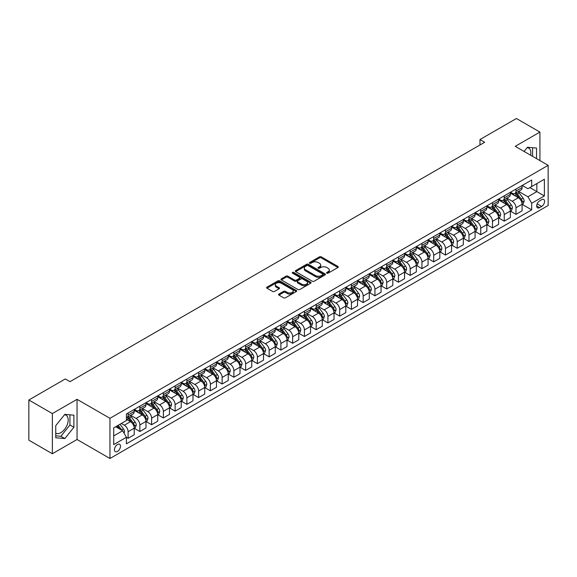 <?xml version="1.0" encoding="UTF-8"?>
<svg xmlns="http://www.w3.org/2000/svg" width="577" height="577" viewBox="0 0 577 577"><rect width="100%" height="100%" fill="white"/><g stroke="black" fill="none" stroke-linecap="round" stroke-linejoin="round"><path stroke-width="0.87" d="M326.82 273.166A0.916 0.527 0 0 0 328.111 273.166L337.92 267.504A1.305 0.75 0 0 0 338.302 266.971A1.305 0.75 0 0 0 337.92 266.437L321.31 256.844A1.305 0.75 0 0 0 319.463 256.844L309.654 262.506A0.916 0.527 0 0 0 309.387 262.881A0.916 0.527 0 0 0 309.654 263.256A0.916 0.527 0 0 0 310.945 263.256L312.215 262.521A4.176 2.409 0 0 1 318.122 262.521L319.507 263.321A4.176 2.409 0 0 1 320.733 265.023A4.176 2.409 0 0 1 319.507 266.733L318.237 267.461A0.916 0.527 0 0 0 317.97 267.836A0.916 0.527 0 0 0 318.237 268.211A0.916 0.527 0 0 0 319.528 268.211L320.798 267.476A4.176 2.409 0 0 1 326.705 267.476L328.089 268.276A4.176 2.409 0 0 1 329.316 269.978A4.176 2.409 0 0 1 328.089 271.688L326.82 272.416A0.916 0.527 0 0 0 326.553 272.791A0.916 0.527 0 0 0 326.82 273.166L326.82 272.416M55.745 433.204A10.372 5.986 120 0 0 60.866 432.656A10.372 5.986 120 0 0 67.646 423.511A10.372 5.986 120 0 0 66.052 415.202A10.372 5.986 120 0 0 64.523 414.733M117.477 451.438A4.255 2.459 120 0 0 120.254 447.687A4.255 2.459 120 0 0 119.605 444.276A4.255 2.459 120 0 0 117.477 444.485A4.255 2.459 120 0 0 114.693 448.235A4.255 2.459 120 0 0 115.35 451.647A4.255 2.459 120 0 0 117.477 451.438M527.169 147.625A10.372 5.986 -60 0 1 528.698 148.094A10.372 5.986 -60 0 1 530.595 155.191M278.943 294.039A1.305 0.75 0 0 0 278.561 294.573A1.305 0.75 0 0 0 278.943 295.107L283.603 297.797A1.305 0.75 0 0 0 285.449 297.797L296.34 291.508A1.305 0.75 0 0 0 296.722 290.974A1.305 0.75 0 0 0 296.34 290.447L279.722 280.855A1.305 0.75 0 0 0 277.876 280.855L266.985 287.137A1.305 0.75 0 0 0 266.603 287.671A1.305 0.75 0 0 0 266.985 288.204L272.618 291.457A1.305 0.75 0 0 0 274.464 291.457L279.124 288.767A1.305 0.75 0 0 0 279.506 288.233A1.305 0.75 0 0 0 279.124 287.699L276.333 286.091A3.491 2.019 0 0 1 275.308 284.663A3.491 2.019 0 0 1 277.465 282.802A3.491 2.019 0 0 1 281.273 283.235L292.207 289.553A3.491 2.019 0 0 1 293.231 290.974A3.491 2.019 0 0 1 291.075 292.842A3.491 2.019 0 0 1 287.274 292.402L285.449 291.349A1.305 0.75 0 0 0 283.603 291.349L278.943 294.039L278.943 295.107L283.603 292.438L283.603 291.349M77.044 399.32L52.356 413.572L28.85 399.998L28.85 440.172L52.356 453.746L77.044 439.494L109.955 458.499L109.955 418.318L77.044 399.32L77.044 439.494M539.921 160.579L539.921 132.075L515.239 146.327L548.15 165.332L109.955 418.318M539.921 132.075L516.415 118.501L479.977 139.54L479.977 144.971M28.85 399.998L65.288 378.959L69.99 381.671L484.68 142.259L479.977 139.54M312.308 281.223A1.305 0.75 0 0 0 314.155 281.223L325.046 274.94A1.305 0.75 0 0 0 325.428 274.407A1.305 0.75 0 0 0 325.046 273.873L308.428 264.28A1.305 0.75 0 0 0 306.582 264.28L295.691 270.57A1.305 0.75 0 0 0 295.309 271.103A1.305 0.75 0 0 0 295.691 271.63L312.308 281.223M292.871 273.361A0.916 0.527 0 0 1 293.801 273.491L310.671 283.235L299.802 289.51A1.305 0.75 0 0 1 297.956 289.51L281.338 279.917L281.338 278.857A1.305 0.75 0 0 0 280.956 279.383A1.305 0.75 0 0 0 281.338 279.917M281.338 278.857L286.004 276.159A1.305 0.75 0 0 1 287.851 276.159L294.587 280.054A1.305 0.75 0 0 0 296.434 280.054L299.521 278.265A1.305 0.75 0 0 0 299.903 277.732A1.305 0.75 0 0 0 299.521 277.205L292.51 273.152A0.916 0.527 0 0 1 292.243 272.777A0.916 0.527 0 0 1 292.806 272.294A0.916 0.527 0 0 1 293.801 272.409L310.693 282.16A1.305 0.75 0 0 1 311.075 282.694A1.305 0.75 0 0 1 310.693 283.22L310.693 282.16M541.659 199.692L539.596 200.89A4.126 2.38 120 0 0 536.898 204.525A4.126 2.38 120 0 0 537.533 207.828A4.126 2.38 120 0 0 539.596 207.619L541.659 206.429A4.126 2.38 120 0 0 544.356 202.794A4.126 2.38 120 0 0 543.722 199.491A4.126 2.38 120 0 0 541.659 199.692M109.955 458.499L548.15 205.506L548.15 165.332M522.243 185.448L527.933 188.729L531.691 186.559L531.691 179.988L126.406 413.976L126.406 420.546L113.712 427.874L113.712 444.6L126.406 437.265L126.406 443.836L531.691 209.848L531.691 203.277L527.933 196.764L518.586 191.369M531.691 186.559L544.385 179.231L544.385 195.949L531.691 203.277M52.356 413.572L52.356 453.746M529.91 187.59L536.862 191.607L536.862 183.573L544.385 179.231M527.933 196.764L536.862 191.607L544.385 195.949M113.712 435.909L122.649 430.752L115.688 426.735M126.406 437.323L128.101 438.296L128.101 431.733A5.323 3.073 -120 0 0 124.343 425.213L121.329 423.475M128.101 438.296L134.217 434.769L134.217 428.199A5.323 3.073 -120 0 0 130.452 421.686L126.406 419.349M134.354 428.336L139.858 431.509L139.858 424.946A5.323 3.073 -120 0 0 136.093 418.426L130.698 415.31M139.858 431.509L145.967 427.983L145.967 421.412A5.323 3.073 -120 0 0 142.209 414.899L134.217 410.283M146.111 421.549L151.614 424.73L151.614 418.159A5.323 3.073 -120 0 0 147.849 411.646L142.447 408.523M151.614 424.73L157.723 421.196L157.723 414.632A5.323 3.073 -120 0 0 153.958 408.112L145.967 403.496M157.867 414.762L163.363 417.943L163.363 411.372A5.323 3.073 -120 0 0 159.605 404.859L154.203 401.736M163.363 417.943L169.479 414.409L169.479 407.845A5.323 3.073 -120 0 0 165.714 401.325L157.723 396.716M169.616 407.975L175.119 411.156L175.119 404.585A5.323 3.073 -120 0 0 171.355 398.072L165.96 394.949M175.119 411.156L181.228 407.629L181.228 401.058A5.323 3.073 -120 0 0 177.471 394.538L169.479 389.929M181.373 401.195L186.876 404.369L186.876 397.798A5.323 3.073 -120 0 0 183.111 391.285L177.709 388.17M186.876 404.369L192.985 400.842L192.985 394.271A5.323 3.073 -120 0 0 189.227 387.758L181.228 383.142M193.129 394.408L198.625 397.582L198.625 391.011A5.323 3.073 -120 0 0 194.867 384.498L189.465 381.383M198.625 397.582L204.741 394.055L204.741 387.484A5.323 3.073 -120 0 0 200.976 380.971L192.985 376.355M204.878 387.621L210.381 390.795L210.381 384.224A5.323 3.073 -120 0 0 206.624 377.711L201.222 374.596M210.381 390.795L216.49 387.268L216.49 380.697A5.323 3.073 -120 0 0 212.733 374.184L204.741 369.568M216.635 380.834L222.138 384.008L222.138 377.437A5.323 3.073 -120 0 0 218.373 370.924L212.971 367.809M222.138 384.008L228.247 380.481L228.247 373.91A5.323 3.073 -120 0 0 224.489 367.398L216.49 362.782M228.391 374.047L233.887 377.221L233.887 370.658A5.323 3.073 -120 0 0 230.129 364.137L224.727 361.022M233.887 377.221L240.003 373.694L240.003 367.123A5.323 3.073 -120 0 0 236.238 360.611L228.247 355.995M240.14 367.26L245.643 370.434L245.643 363.871A5.323 3.073 -120 0 0 241.886 357.351L236.483 354.235M245.643 370.434L251.76 366.907L251.76 360.337A5.323 3.073 -120 0 0 247.995 353.824L240.003 349.208M251.897 360.474L257.4 363.654L257.4 357.084A5.323 3.073 -120 0 0 253.635 350.564L248.24 347.448M257.4 363.654L263.509 360.12L263.509 353.55A5.323 3.073 -120 0 0 259.751 347.037L251.76 342.421M263.653 353.687L269.156 356.867L269.156 350.297A5.323 3.073 -120 0 0 265.391 343.784L259.989 340.661M269.156 356.867L275.265 353.333L275.265 346.77A5.323 3.073 -120 0 0 271.5 340.25L263.509 335.634M275.409 346.9L280.905 350.08L280.905 343.51A5.323 3.073 -120 0 0 277.148 336.997L271.745 333.874M280.905 350.08L287.021 346.546L287.021 339.983A5.323 3.073 -120 0 0 283.257 333.463L275.265 328.854M287.158 340.113L292.662 343.293L292.662 336.723A5.323 3.073 -120 0 0 288.897 330.21L283.502 327.087M292.662 343.293L298.771 339.766L298.771 333.196A5.323 3.073 -120 0 0 295.013 326.676L287.021 322.067M298.915 333.333L304.418 336.506L304.418 329.936A5.323 3.073 -120 0 0 300.653 323.423L295.251 320.307M304.418 336.506L310.527 332.979L310.527 326.409A5.323 3.073 -120 0 0 306.769 319.896L298.771 315.28M310.671 326.546L316.167 329.719L316.167 323.149A5.323 3.073 -120 0 0 312.409 316.636L307.007 313.52M316.167 329.719L322.283 326.193L322.283 319.622A5.323 3.073 -120 0 0 318.518 313.109L310.527 308.493M322.42 319.759L327.924 322.932L327.924 316.362A5.323 3.073 -120 0 0 324.159 309.849L318.764 306.733M327.924 322.932L334.033 319.406L334.033 312.835A5.323 3.073 -120 0 0 330.275 306.322L322.283 301.706M334.177 312.972L339.68 316.146L339.68 309.575A5.323 3.073 -120 0 0 335.915 303.062L330.513 299.946M339.68 316.146L345.789 312.619L345.789 306.048A5.323 3.073 -120 0 0 342.031 299.535L334.033 294.919M345.933 306.185L351.429 309.359L351.429 302.795A5.323 3.073 -120 0 0 347.671 296.275L342.269 293.159M351.429 309.359L357.545 305.832L357.545 299.261A5.323 3.073 -120 0 0 353.78 292.748L345.789 288.132M357.682 299.398L363.185 302.572L363.185 296.008A5.323 3.073 -120 0 0 359.428 289.488L354.026 286.372M363.185 302.572L369.302 299.045L369.302 292.474A5.323 3.073 -120 0 0 365.537 285.961L357.545 281.345M369.439 292.611L374.942 295.792L374.942 289.221A5.323 3.073 -120 0 0 371.177 282.701L365.782 279.585M374.942 295.792L381.051 292.258L381.051 285.687A5.323 3.073 -120 0 0 377.293 279.174L369.302 274.558M381.195 285.824L386.691 289.005L386.691 282.434A5.323 3.073 -120 0 0 382.933 275.921L377.531 272.798M386.691 289.005L392.807 285.471L392.807 278.907A5.323 3.073 -120 0 0 389.042 272.387L381.051 267.778M392.944 279.037L398.447 282.218L398.447 275.647A5.323 3.073 -120 0 0 394.69 269.134L389.287 266.011M398.447 282.218L404.564 278.684L404.564 272.12A5.323 3.073 -120 0 0 400.799 265.6L392.807 260.992M404.701 272.257L410.204 275.431L410.204 268.86A5.323 3.073 -120 0 0 406.439 262.347L401.044 259.224M410.204 275.431L416.313 271.904L416.313 265.333A5.323 3.073 -120 0 0 412.555 258.821L404.564 254.205M416.457 265.47L421.96 268.644L421.96 262.073A5.323 3.073 -120 0 0 418.195 255.561L412.793 252.445M421.96 268.644L428.069 265.117L428.069 258.546A5.323 3.073 -120 0 0 424.311 252.034L416.313 247.418M428.213 258.684L433.709 261.857L433.709 255.286A5.323 3.073 -120 0 0 429.952 248.774L424.549 245.658M433.709 261.857L439.825 258.33L439.825 251.76A5.323 3.073 -120 0 0 436.061 245.247L428.069 240.631M439.962 251.897L445.466 255.07L445.466 248.499A5.323 3.073 -120 0 0 441.701 241.987L436.306 238.871M445.466 255.07L451.575 251.543L451.575 244.973A5.323 3.073 -120 0 0 447.817 238.46L439.825 233.844M451.719 245.11L457.222 248.283L457.222 241.713A5.323 3.073 -120 0 0 453.457 235.2L448.055 232.084M457.222 248.283L463.331 244.756L463.331 238.186A5.323 3.073 -120 0 0 459.573 231.673L451.575 227.057M463.475 238.323L468.971 241.496L468.971 234.933A5.323 3.073 -120 0 0 465.213 228.413L459.811 225.297M468.971 241.496L475.087 237.969L475.087 231.399A5.323 3.073 -120 0 0 471.322 224.886L463.331 220.27M475.224 231.536L480.728 234.709L480.728 228.146A5.323 3.073 -120 0 0 476.97 221.626L471.568 218.51M480.728 234.709L486.844 231.182L486.844 224.612A5.323 3.073 -120 0 0 483.079 218.099L475.087 213.483M486.981 224.749L492.484 227.929L492.484 221.359A5.323 3.073 -120 0 0 488.719 214.846L483.317 211.723M492.484 227.929L498.593 224.395L498.593 217.832A5.323 3.073 -120 0 0 494.835 211.312L486.844 206.696M498.737 217.962L504.233 221.142L504.233 214.572A5.323 3.073 -120 0 0 500.475 208.059L495.073 204.936M504.233 221.142L510.349 217.608L510.349 211.045A5.323 3.073 -120 0 0 506.584 204.525L498.593 199.916M510.486 211.175L515.989 214.355L515.989 207.785A5.323 3.073 -120 0 0 512.232 201.272L506.83 198.149M515.989 214.355L522.106 210.829L522.106 204.258A5.323 3.073 -120 0 0 518.341 197.738L510.349 193.129M510.486 192.228L512.232 193.237A5.323 3.073 -120 0 0 514.886 193.497A5.323 3.073 -120 0 0 515.989 191.066L515.989 189.054M498.737 199.015L500.475 200.024A5.323 3.073 -120 0 0 503.137 200.284A5.323 3.073 -120 0 0 504.233 197.846L504.233 195.841M486.981 205.801L488.719 206.804A5.323 3.073 -120 0 0 491.38 207.071A5.323 3.073 -120 0 0 492.484 204.633L492.484 202.628M475.224 212.588L476.97 213.591A5.323 3.073 -120 0 0 479.624 213.858A5.323 3.073 -120 0 0 480.728 211.42L480.728 209.415M463.475 219.375L465.213 220.378A5.323 3.073 -120 0 0 467.875 220.645A5.323 3.073 -120 0 0 468.971 218.207L468.971 216.202M451.719 226.162L453.457 227.165A5.323 3.073 -120 0 0 456.118 227.432A5.323 3.073 -120 0 0 457.222 224.994L457.222 222.989M439.962 232.949L441.701 233.952A5.323 3.073 -120 0 0 444.362 234.219A5.323 3.073 -120 0 0 445.466 231.781L445.466 229.769M428.213 239.736L429.952 240.739A5.323 3.073 -120 0 0 432.613 240.998A5.323 3.073 -120 0 0 433.709 238.568L433.709 236.556M416.457 246.523L418.195 247.526A5.323 3.073 -120 0 0 420.857 247.785A5.323 3.073 -120 0 0 421.96 245.355L421.96 243.343M404.701 253.303L406.439 254.313A5.323 3.073 -120 0 0 409.1 254.572A5.323 3.073 -120 0 0 410.204 252.142L410.204 250.129M392.944 260.09L394.69 261.1A5.323 3.073 -120 0 0 397.344 261.359A5.323 3.073 -120 0 0 398.447 258.929L398.447 256.916M381.195 266.877L382.933 267.887A5.323 3.073 -120 0 0 385.595 268.146A5.323 3.073 -120 0 0 386.691 265.708L386.691 263.703M369.439 273.664L371.177 274.666A5.323 3.073 -120 0 0 373.838 274.933A5.323 3.073 -120 0 0 374.942 272.495L374.942 270.49M357.682 280.451L359.428 281.453A5.323 3.073 -120 0 0 362.082 281.72A5.323 3.073 -120 0 0 363.185 279.282L363.185 277.277M345.933 287.238L347.671 288.24A5.323 3.073 -120 0 0 350.333 288.507A5.323 3.073 -120 0 0 351.429 286.069L351.429 284.064M334.177 294.025L335.915 295.027A5.323 3.073 -120 0 0 338.576 295.294A5.323 3.073 -120 0 0 339.68 292.856L339.68 290.851M322.42 300.812L324.159 301.814A5.323 3.073 -120 0 0 326.82 302.081A5.323 3.073 -120 0 0 327.924 299.643L327.924 297.631M310.671 307.599L312.409 308.601A5.323 3.073 -120 0 0 315.071 308.861A5.323 3.073 -120 0 0 316.167 306.43L316.167 304.418M298.915 314.386L300.653 315.388A5.323 3.073 -120 0 0 303.314 315.648A5.323 3.073 -120 0 0 304.418 313.217L304.418 311.205M287.158 321.165L288.897 322.175A5.323 3.073 -120 0 0 291.558 322.435A5.323 3.073 -120 0 0 292.662 320.004L292.662 317.992M275.402 327.952L277.148 328.962A5.323 3.073 -120 0 0 279.802 329.222A5.323 3.073 -120 0 0 280.905 326.791L280.905 324.779M263.653 334.739L265.391 335.749A5.323 3.073 -120 0 0 268.053 336.009A5.323 3.073 -120 0 0 269.156 333.571L269.156 331.566M251.897 341.526L253.635 342.529A5.323 3.073 -120 0 0 256.296 342.796A5.323 3.073 -120 0 0 257.4 340.358L257.4 338.353M240.14 348.313L241.886 349.316A5.323 3.073 -120 0 0 244.54 349.583A5.323 3.073 -120 0 0 245.643 347.145L245.643 345.14M228.391 355.1L230.129 356.103A5.323 3.073 -120 0 0 232.791 356.37A5.323 3.073 -120 0 0 233.887 353.932L233.887 351.927M216.635 361.887L218.373 362.89A5.323 3.073 -120 0 0 221.034 363.157A5.323 3.073 -120 0 0 222.138 360.719L222.138 358.706M204.878 368.674L206.624 369.677A5.323 3.073 -120 0 0 209.278 369.944A5.323 3.073 -120 0 0 210.381 367.506L210.381 365.493M193.129 375.461L194.867 376.464A5.323 3.073 -120 0 0 197.529 376.723A5.323 3.073 -120 0 0 198.625 374.293L198.625 372.28M181.373 382.248L183.111 383.251A5.323 3.073 -120 0 0 185.772 383.51A5.323 3.073 -120 0 0 186.876 381.08L186.876 379.067M169.616 389.028L171.355 390.038A5.323 3.073 -120 0 0 174.016 390.297A5.323 3.073 -120 0 0 175.119 387.867L175.119 385.854M157.867 395.815L159.605 396.825A5.323 3.073 -120 0 0 162.267 397.084A5.323 3.073 -120 0 0 163.363 394.646L163.363 392.641M146.111 402.602L147.849 403.604A5.323 3.073 -120 0 0 150.51 403.871A5.323 3.073 -120 0 0 151.614 401.433L151.614 399.428M134.354 409.389L136.093 410.391A5.323 3.073 -120 0 0 138.754 410.658A5.323 3.073 -120 0 0 139.858 408.22L139.858 406.215M522.243 204.395L531.691 209.848M514.886 193.497L521.002 189.97A5.323 3.073 -120 0 0 522.106 187.532L522.106 185.527M503.137 200.284L509.246 196.757A5.323 3.073 -120 0 0 510.349 194.319L510.349 192.314M491.38 207.071L497.489 203.544A5.323 3.073 -120 0 0 498.593 201.106L498.593 199.101M479.624 213.858L485.74 210.331A5.323 3.073 -120 0 0 486.844 207.893L486.844 205.881M467.875 220.645L473.984 217.118A5.323 3.073 -120 0 0 475.087 214.68L475.087 212.668M456.118 227.432L462.227 223.898A5.323 3.073 -120 0 0 463.331 221.467L463.331 219.455M444.362 234.219L450.478 230.685A5.323 3.073 -120 0 0 451.575 228.254L451.575 226.242M432.613 240.998L438.722 237.472A5.323 3.073 -120 0 0 439.825 235.041L439.825 233.029M420.857 247.785L426.966 244.259A5.323 3.073 -120 0 0 428.069 241.821L428.069 239.816M409.1 254.572L415.216 251.045A5.323 3.073 -120 0 0 416.313 248.608L416.313 246.603M397.344 261.359L403.46 257.832A5.323 3.073 -120 0 0 404.564 255.395L404.564 253.39M385.595 268.146L391.704 264.619A5.323 3.073 -120 0 0 392.807 262.182L392.807 260.177M373.838 274.933L379.947 271.406A5.323 3.073 -120 0 0 381.051 268.969L381.051 266.963M362.082 281.72L368.198 278.193A5.323 3.073 -120 0 0 369.302 275.756L369.302 273.743M350.333 288.507L356.442 284.973A5.323 3.073 -120 0 0 357.545 282.542L357.545 280.53M338.576 295.294L344.685 291.76A5.323 3.073 -120 0 0 345.789 289.329L345.789 287.317M326.82 302.081L332.936 298.547A5.323 3.073 -120 0 0 334.033 296.116L334.033 294.104M315.071 308.861L321.18 305.334A5.323 3.073 -120 0 0 322.283 302.903L322.283 300.891M303.314 315.648L309.423 312.121A5.323 3.073 -120 0 0 310.527 309.683L310.527 307.678M291.558 322.435L297.674 318.908A5.323 3.073 -120 0 0 298.771 316.47L298.771 314.465M279.802 329.222L285.918 325.695A5.323 3.073 -120 0 0 287.021 323.257L287.021 321.252M268.053 336.009L274.162 332.482A5.323 3.073 -120 0 0 275.265 330.044L275.265 328.039M256.296 342.796L262.412 339.269A5.323 3.073 -120 0 0 263.509 336.831L263.509 334.826M244.54 349.583L250.656 346.056A5.323 3.073 -120 0 0 251.76 343.618L251.76 341.606M232.791 356.37L238.9 352.835A5.323 3.073 -120 0 0 240.003 350.405L240.003 348.393M221.034 363.157L227.143 359.622A5.323 3.073 -120 0 0 228.247 357.192L228.247 355.18M209.278 369.944L215.394 366.409A5.323 3.073 -120 0 0 216.49 363.979L216.49 361.967M197.529 376.723L203.638 373.196A5.323 3.073 -120 0 0 204.741 370.766L204.741 368.753M185.772 383.51L191.881 379.983A5.323 3.073 -120 0 0 192.985 377.546L192.985 375.54M174.016 390.297L180.132 386.77A5.323 3.073 -120 0 0 181.228 384.332L181.228 382.327M162.267 397.084L168.376 393.557A5.323 3.073 -120 0 0 169.479 391.119L169.479 389.114M150.51 403.871L156.619 400.344A5.323 3.073 -120 0 0 157.723 397.906L157.723 395.901M138.754 410.658L144.87 407.131A5.323 3.073 -120 0 0 145.967 404.693L145.967 402.681M126.406 417.661A5.323 3.073 -120 0 0 126.998 417.445L133.114 413.918A5.323 3.073 -120 0 0 134.217 411.48L134.217 409.468M126.998 417.445A5.323 3.073 -120 0 0 128.101 415.007L128.101 413.002M122.649 430.752L126.406 437.265M536.538 158.625L536.538 148.073L527.465 147.258L524.096 151.441M55.745 437.755L64.819 438.563L73.892 427.276L73.892 415.173L64.819 414.365L55.745 425.653L55.745 437.755M532.585 156.345L532.585 147.719M55.745 435.823L60.866 436.284L69.94 424.997L69.94 414.82M69.94 424.997L73.892 427.276M60.866 436.284L64.819 438.563M327.188 273.296L328.089 272.77A4.176 2.409 0 0 0 329.316 271.067L329.316 269.978M320.733 265.023L320.733 266.112A4.176 2.409 0 0 1 319.507 267.815L318.605 268.341M337.92 266.437L337.92 267.504L321.31 257.933A1.305 0.75 0 0 0 319.463 257.933L310.022 263.379M325.046 273.873L325.046 274.94L308.428 265.362A1.305 0.75 0 0 0 306.582 265.362L295.712 271.644M322.738 274.775A0.916 0.527 0 0 0 323.005 274.407A0.916 0.527 0 0 0 322.738 274.032L308.154 265.615A0.916 0.527 0 0 0 306.863 265.615L305.522 266.386A4.176 2.409 0 0 0 304.303 268.089A4.176 2.409 0 0 0 305.522 269.798L315.489 275.546A4.176 2.409 0 0 0 321.396 275.546L322.738 274.775L322.738 275.864A0.916 0.527 0 0 0 323.005 275.489L323.005 274.407M304.303 268.089L304.303 269.178A4.176 2.409 0 0 0 305.522 270.88L305.522 269.798M322.738 275.864L321.396 276.635A4.176 2.409 0 0 1 315.489 276.635L305.522 270.88M281.36 279.932L286.004 277.248L286.004 276.159M299.903 277.732L299.903 278.821A1.305 0.75 0 0 1 299.521 279.355L296.434 281.136A1.305 0.75 0 0 1 294.587 281.136L287.851 277.248A1.305 0.75 0 0 0 286.004 277.248M301.576 284.086A3.491 2.019 0 0 0 305.384 284.526A3.491 2.019 0 0 0 307.541 282.665A3.491 2.019 0 0 0 306.517 281.237L302.665 279.016A1.305 0.75 0 0 0 300.819 279.016L297.725 280.797A1.305 0.75 0 0 0 297.343 281.331A1.305 0.75 0 0 0 297.725 281.864L301.576 284.086L301.576 285.175A3.491 2.019 0 0 0 305.384 285.615A3.491 2.019 0 0 0 307.541 283.747L307.541 282.665M297.343 281.331L297.343 282.42A1.305 0.75 0 0 0 297.725 282.954L297.725 281.864M301.576 285.175L297.725 282.954M293.231 290.974L293.231 292.063A3.491 2.019 0 0 1 291.075 293.924A3.491 2.019 0 0 1 287.274 293.491L285.449 292.438A1.305 0.75 0 0 0 283.603 292.438M275.308 284.663L275.308 285.745A3.491 2.019 0 0 0 276.333 287.173L276.333 286.091M279.109 288.774L276.333 287.173M296.326 291.522L279.722 281.937A1.305 0.75 0 0 0 277.876 281.937L267.007 288.219M522.106 204.474L523.231 203.825L524.168 201.106A3.527 2.034 -120 0 0 523.043 198.106L519.206 192.978A10.177 5.871 -120 0 0 518.096 191.651M514.273 195.394A10.177 5.871 -120 0 0 512.188 193.216M521.781 202.318L522.272 201.258A3.527 2.034 -120 0 0 521.262 199.137L517.418 194.009A10.177 5.871 -120 0 0 516.307 192.682M515.362 193.223A8.446 4.876 60 0 1 516.747 194.802L520 199.144M515.182 193.331A10.177 5.871 60 0 1 516.292 194.658L518.846 198.07M510.349 211.261L511.474 210.605L512.419 207.893A3.527 2.034 -120 0 0 511.294 204.893L507.45 199.765A10.177 5.871 -120 0 0 506.339 198.438M502.517 202.181A10.177 5.871 -120 0 0 500.439 199.995M510.025 209.098L510.515 208.045A3.527 2.034 -120 0 0 509.505 205.924L505.661 200.796A10.177 5.871 -120 0 0 504.55 199.469M503.606 200.01A8.446 4.876 60 0 1 504.99 201.589L508.243 205.931M503.425 200.118A10.177 5.871 60 0 1 504.536 201.445L507.089 204.857M498.593 218.048L499.725 217.392L500.663 214.68A3.527 2.034 -120 0 0 499.538 211.68L495.693 206.552A10.177 5.871 -120 0 0 494.583 205.217M490.767 208.968A10.177 5.871 -120 0 0 488.683 206.782M498.276 215.885L498.759 214.832A3.527 2.034 -120 0 0 497.749 212.711L493.912 207.583A10.177 5.871 -120 0 0 492.801 206.249M491.849 206.797A8.446 4.876 60 0 1 493.241 208.376L496.487 212.711M491.669 206.905A10.177 5.871 60 0 1 492.78 208.232L495.333 211.644M486.844 224.835L487.969 224.179L488.907 221.467A3.527 2.034 -120 0 0 487.781 218.467L483.944 213.339A10.177 5.871 -120 0 0 482.834 212.004M479.011 215.748A10.177 5.871 -120 0 0 476.927 213.569M486.519 222.672L487.002 221.618A3.527 2.034 -120 0 0 486 219.498L482.156 214.37A10.177 5.871 -120 0 0 481.045 213.036M480.1 213.584A8.446 4.876 60 0 1 481.485 215.163L484.738 219.498M479.92 213.692A10.177 5.871 60 0 1 481.023 215.019L483.584 218.431M475.087 231.615L476.213 230.966L477.157 228.254A3.527 2.034 -120 0 0 476.032 225.254L472.188 220.125A10.177 5.871 -120 0 0 471.077 218.791M467.255 222.534A10.177 5.871 -120 0 0 465.17 220.356M474.763 229.458L475.253 228.405A3.527 2.034 -120 0 0 474.244 226.285L470.399 221.157A10.177 5.871 -120 0 0 469.289 219.823M468.344 220.371A8.446 4.876 60 0 1 469.728 221.95L472.981 226.285M468.163 220.479A10.177 5.871 60 0 1 469.274 221.806L471.827 225.218M463.331 238.402L464.463 237.753L465.401 235.041A3.527 2.034 -120 0 0 464.276 232.041L460.432 226.905A10.177 5.871 -120 0 0 459.321 225.578M455.505 229.321A10.177 5.871 -120 0 0 453.421 227.143M463.014 236.245L463.497 235.185A3.527 2.034 -120 0 0 462.487 233.072L458.65 227.937A10.177 5.871 -120 0 0 457.539 226.61M456.587 227.158A8.446 4.876 60 0 1 457.979 228.73L461.225 233.072M456.407 227.259A10.177 5.871 60 0 1 457.518 228.593L460.071 232.004M451.575 245.189L452.707 244.54L453.645 241.821A3.527 2.034 -120 0 0 452.519 238.82L448.682 233.692A10.177 5.871 -120 0 0 447.572 232.365M443.749 236.108A10.177 5.871 -120 0 0 441.665 233.93M451.257 243.032L451.741 241.972A3.527 2.034 -120 0 0 450.738 239.852L446.894 234.724A10.177 5.871 -120 0 0 445.783 233.397M444.838 233.945A8.446 4.876 60 0 1 446.223 235.517L449.476 239.859M444.651 234.046A10.177 5.871 60 0 1 445.761 235.38L448.322 238.784M439.825 251.976L440.951 251.327L441.888 248.608A3.527 2.034 -120 0 0 440.77 245.607L436.926 240.479A10.177 5.871 -120 0 0 435.815 239.152M431.993 242.895A10.177 5.871 -120 0 0 429.908 240.717M439.501 249.819L439.991 248.759A3.527 2.034 -120 0 0 438.982 246.639L435.137 241.511A10.177 5.871 -120 0 0 434.027 240.183M433.082 240.732A8.446 4.876 60 0 1 434.467 242.304L437.719 246.646M432.901 240.833A10.177 5.871 60 0 1 434.012 242.167L436.565 245.571M428.069 258.763L429.194 258.114L430.139 255.395A3.527 2.034 -120 0 0 429.014 252.394L425.17 247.266A10.177 5.871 -120 0 0 424.059 245.939M420.236 249.682A10.177 5.871 -120 0 0 418.159 247.504M427.752 256.606L428.235 255.546A3.527 2.034 -120 0 0 427.225 253.426L423.381 248.298A10.177 5.871 -120 0 0 422.277 246.97M421.325 247.519A8.446 4.876 60 0 1 422.71 249.091L425.963 253.433M421.145 247.62A10.177 5.871 60 0 1 422.256 248.947L424.809 252.358M416.313 265.55L417.445 264.901L418.383 262.182A3.527 2.034 -120 0 0 417.258 259.181L413.413 254.053A10.177 5.871 -120 0 0 412.31 252.726M408.487 256.469A10.177 5.871 -120 0 0 406.403 254.291M415.995 263.393L416.479 262.333A3.527 2.034 -120 0 0 415.469 260.213L411.632 255.084A10.177 5.871 -120 0 0 410.521 253.757M409.576 254.298A8.446 4.876 60 0 1 410.961 255.878L414.214 260.22M409.389 254.407A10.177 5.871 60 0 1 410.499 255.734L413.053 259.145M404.564 272.337L405.689 271.68L406.626 268.969A3.527 2.034 -120 0 0 405.501 265.968L401.664 260.84A10.177 5.871 -120 0 0 400.553 259.513M396.731 263.256A10.177 5.871 -120 0 0 394.646 261.078M404.239 270.18L404.729 269.12A3.527 2.034 -120 0 0 403.72 267L399.875 261.871A10.177 5.871 -120 0 0 398.765 260.544M397.82 261.085A8.446 4.876 60 0 1 399.205 262.665L402.457 267.007M397.64 261.193A10.177 5.871 60 0 1 398.75 262.521L401.303 265.932M392.807 279.124L393.932 278.467L394.877 275.756A3.527 2.034 -120 0 0 393.752 272.755L389.908 267.627A10.177 5.871 -120 0 0 388.797 266.293M384.974 270.043A10.177 5.871 -120 0 0 382.897 267.858M392.483 276.96L392.973 275.907A3.527 2.034 -120 0 0 391.963 273.786L388.119 268.658A10.177 5.871 -120 0 0 387.008 267.331M386.063 267.872A8.446 4.876 60 0 1 387.448 269.452L390.701 273.794M385.883 267.98A10.177 5.871 60 0 1 386.994 269.308L389.547 272.719M381.051 285.911L382.183 285.254L383.121 282.542A3.527 2.034 -120 0 0 381.996 279.542L378.151 274.414A10.177 5.871 -120 0 0 377.041 273.08M373.225 276.83A10.177 5.871 -120 0 0 371.141 274.645M380.733 283.747L381.217 282.694A3.527 2.034 -120 0 0 380.207 280.573L376.37 275.445A10.177 5.871 -120 0 0 375.259 274.111M374.314 274.659A8.446 4.876 60 0 1 375.699 276.239L378.945 280.573M374.127 274.767A10.177 5.871 60 0 1 375.238 276.094L377.791 279.506M369.302 292.69L370.427 292.041L371.364 289.329A3.527 2.034 -120 0 0 370.239 286.329L366.402 281.201A10.177 5.871 -120 0 0 365.291 279.867M361.469 283.61A10.177 5.871 -120 0 0 359.384 281.432M368.977 290.534L369.468 289.481A3.527 2.034 -120 0 0 368.458 287.36L364.614 282.232A10.177 5.871 -120 0 0 363.503 280.898M362.558 281.446A8.446 4.876 60 0 1 363.943 283.026L367.196 287.36M362.378 281.554A10.177 5.871 60 0 1 363.488 282.881L366.042 286.293M357.545 299.477L358.67 298.828L359.615 296.116A3.527 2.034 -120 0 0 358.49 293.116L354.646 287.981A10.177 5.871 -120 0 0 353.535 286.654M349.712 290.397A10.177 5.871 -120 0 0 347.635 288.219M357.221 297.321L357.711 296.268A3.527 2.034 -120 0 0 356.701 294.147L352.857 289.019A10.177 5.871 -120 0 0 351.746 287.685M350.802 288.233A8.446 4.876 60 0 1 352.186 289.805L355.439 294.147M350.621 288.341A10.177 5.871 60 0 1 351.732 289.668L354.285 293.08M345.789 306.264L346.921 305.615L347.859 302.903A3.527 2.034 -120 0 0 346.734 299.903L342.889 294.768A10.177 5.871 -120 0 0 341.779 293.441M337.963 297.184A10.177 5.871 -120 0 0 335.879 295.006M345.472 304.108L345.955 303.048A3.527 2.034 -120 0 0 344.945 300.934L341.108 295.799A10.177 5.871 -120 0 0 339.997 294.472M339.045 295.02A8.446 4.876 60 0 1 340.437 296.592L343.683 300.934M338.865 295.121A10.177 5.871 60 0 1 339.976 296.455L342.529 299.867M334.033 313.051L335.165 312.402L336.102 309.683A3.527 2.034 -120 0 0 334.977 306.683L331.14 301.555A10.177 5.871 -120 0 0 330.03 300.228M326.207 303.971A10.177 5.871 -120 0 0 324.123 301.793M333.715 310.895L334.198 309.835A3.527 2.034 -120 0 0 333.196 307.714L329.352 302.586A10.177 5.871 -120 0 0 328.241 301.259M327.296 301.807A8.446 4.876 60 0 1 328.681 303.379L331.934 307.721M327.116 301.908A10.177 5.871 60 0 1 328.219 303.242L330.78 306.647M322.283 319.838L323.408 319.189L324.353 316.47A3.527 2.034 -120 0 0 323.228 313.47L319.384 308.342A10.177 5.871 -120 0 0 318.273 307.014M314.451 310.758A10.177 5.871 -120 0 0 312.366 308.58M321.959 317.682L322.449 316.622A3.527 2.034 -120 0 0 321.439 314.501L317.595 309.373A10.177 5.871 -120 0 0 316.484 308.046M315.54 308.594A8.446 4.876 60 0 1 316.924 310.166L320.177 314.508M315.359 308.695A10.177 5.871 60 0 1 316.47 310.029L319.023 313.434M310.527 326.625L311.659 325.976L312.597 323.257A3.527 2.034 -120 0 0 311.472 320.257L307.628 315.129A10.177 5.871 -120 0 0 306.517 313.801M302.694 317.545A10.177 5.871 -120 0 0 300.617 315.367M310.21 324.469L310.693 323.408A3.527 2.034 -120 0 0 309.683 321.288L305.839 316.16A10.177 5.871 -120 0 0 304.735 314.833M303.783 315.381A8.446 4.876 60 0 1 305.175 316.953L308.421 321.295M303.603 315.482A10.177 5.871 60 0 1 304.714 316.809L307.267 320.221M298.771 333.412L299.903 332.763L300.841 330.044A3.527 2.034 -120 0 0 299.715 327.044L295.871 321.916A10.177 5.871 -120 0 0 294.768 320.588M290.945 324.332A10.177 5.871 -120 0 0 288.861 322.154M298.453 331.256L298.936 330.195A3.527 2.034 -120 0 0 297.927 328.075L294.09 322.947A10.177 5.871 -120 0 0 292.979 321.62M292.034 322.161A8.446 4.876 60 0 1 293.419 323.74L296.672 328.082M291.847 322.269A10.177 5.871 60 0 1 292.957 323.596L295.511 327.008M287.021 340.199L288.147 339.543L289.084 336.831A3.527 2.034 -120 0 0 287.966 333.831L284.122 328.702A10.177 5.871 -120 0 0 283.011 327.375M279.189 331.119A10.177 5.871 -120 0 0 277.104 328.94M286.697 338.043L287.187 336.982A3.527 2.034 -120 0 0 286.178 334.862L282.333 329.734A10.177 5.871 -120 0 0 281.223 328.407M280.278 328.948A8.446 4.876 60 0 1 281.663 330.527L284.915 334.869M280.097 329.056A10.177 5.871 60 0 1 281.208 330.383L283.761 333.794M275.265 346.986L276.39 346.33L277.335 343.618A3.527 2.034 -120 0 0 276.21 340.618L272.366 335.489A10.177 5.871 -120 0 0 271.255 334.155M267.432 337.906A10.177 5.871 -120 0 0 265.355 335.72M274.94 344.822L275.431 343.769A3.527 2.034 -120 0 0 274.421 341.649L270.577 336.521A10.177 5.871 -120 0 0 269.466 335.187M268.521 335.735A8.446 4.876 60 0 1 269.906 337.314L273.159 341.656M268.341 335.843A10.177 5.871 60 0 1 269.452 337.17L272.005 340.581M263.509 353.773L264.641 353.117L265.579 350.405A3.527 2.034 -120 0 0 264.454 347.404L260.609 342.276A10.177 5.871 -120 0 0 259.499 340.942M255.683 344.693A10.177 5.871 -120 0 0 253.599 342.507M263.191 351.609L263.675 350.556A3.527 2.034 -120 0 0 262.665 348.436L258.828 343.308A10.177 5.871 -120 0 0 257.717 341.973M256.772 342.522A8.446 4.876 60 0 1 258.157 344.101L261.41 348.436M256.585 342.63A10.177 5.871 60 0 1 257.695 343.957L260.249 347.368M251.76 360.553L252.885 359.904L253.822 357.192A3.527 2.034 -120 0 0 252.697 354.191L248.86 349.063A10.177 5.871 -120 0 0 247.749 347.729M243.927 351.472A10.177 5.871 -120 0 0 241.842 349.294M251.435 358.396L251.925 357.343A3.527 2.034 -120 0 0 250.916 355.223L247.071 350.095A10.177 5.871 -120 0 0 245.961 348.76M245.016 349.309A8.446 4.876 60 0 1 246.401 350.888L249.653 355.223M244.836 349.417A10.177 5.871 60 0 1 245.946 350.744L248.499 354.155M240.003 367.34L241.128 366.691L242.073 363.979A3.527 2.034 -120 0 0 240.948 360.978L237.104 355.843A10.177 5.871 -120 0 0 235.993 354.516M232.17 358.259A10.177 5.871 -120 0 0 230.093 356.081M239.679 365.183L240.169 364.123A3.527 2.034 -120 0 0 239.159 362.01L235.315 356.874A10.177 5.871 -120 0 0 234.204 355.547M233.259 356.096A8.446 4.876 60 0 1 234.644 357.668L237.897 362.01M233.079 356.197A10.177 5.871 60 0 1 234.19 357.531L236.743 360.942M228.247 374.127L229.379 373.478L230.317 370.766A3.527 2.034 -120 0 0 229.192 367.758L225.347 362.63A10.177 5.871 -120 0 0 224.237 361.303M220.421 365.046A10.177 5.871 -120 0 0 218.337 362.868M227.929 371.97L228.413 370.91A3.527 2.034 -120 0 0 227.403 368.79L223.566 363.661A10.177 5.871 -120 0 0 222.455 362.334M221.503 362.883A8.446 4.876 60 0 1 222.895 364.455L226.141 368.797M221.323 362.983A10.177 5.871 60 0 1 222.433 364.318L224.987 367.722M216.49 380.914L217.623 380.265L218.56 377.546A3.527 2.034 -120 0 0 217.435 374.545L213.598 369.417A10.177 5.871 -120 0 0 212.487 368.09M208.665 371.833A10.177 5.871 -120 0 0 206.58 369.655M216.173 378.757L216.656 377.697A3.527 2.034 -120 0 0 215.654 375.577L211.809 370.448A10.177 5.871 -120 0 0 210.699 369.121M209.754 369.669A8.446 4.876 60 0 1 211.139 371.242L214.392 375.584M209.574 369.77A10.177 5.871 60 0 1 210.677 371.105L213.238 374.509M204.741 387.701L205.866 387.052L206.811 384.332A3.527 2.034 -120 0 0 205.686 381.332L201.842 376.204A10.177 5.871 -120 0 0 200.731 374.877M196.908 378.62A10.177 5.871 -120 0 0 194.824 376.442M204.417 385.544L204.907 384.484A3.527 2.034 -120 0 0 203.897 382.363L200.053 377.235A10.177 5.871 -120 0 0 198.942 375.908M197.998 376.456A8.446 4.876 60 0 1 199.382 378.029L202.635 382.371M197.817 376.557A10.177 5.871 60 0 1 198.928 377.892L201.481 381.296M192.985 394.488L194.117 393.839L195.055 391.119A3.527 2.034 -120 0 0 193.93 388.119L190.085 382.991A10.177 5.871 -120 0 0 188.975 381.664M185.159 385.407A10.177 5.871 -120 0 0 183.075 383.229M192.668 392.331L193.151 391.271A3.527 2.034 -120 0 0 192.141 389.15L188.304 384.022A10.177 5.871 -120 0 0 187.193 382.695M186.241 383.243A8.446 4.876 60 0 1 187.633 384.816L190.879 389.158M186.061 383.344A10.177 5.871 60 0 1 187.172 384.671L189.725 388.083M181.228 401.275L182.361 400.626L183.298 397.906A3.527 2.034 -120 0 0 182.173 394.906L178.336 389.778A10.177 5.871 -120 0 0 177.226 388.451M173.403 392.194A10.177 5.871 -120 0 0 171.319 390.016M180.911 399.118L181.394 398.058A3.527 2.034 -120 0 0 180.392 395.937L176.548 390.809A10.177 5.871 -120 0 0 175.437 389.482M174.492 390.023A8.446 4.876 60 0 1 175.877 391.603L179.13 395.945M174.304 390.131A10.177 5.871 60 0 1 175.415 391.458L177.976 394.87M169.479 408.062L170.604 407.405L171.542 404.693A3.527 2.034 -120 0 0 170.424 401.693L166.58 396.565A10.177 5.871 -120 0 0 165.469 395.238M161.647 398.981A10.177 5.871 -120 0 0 159.562 396.796M169.155 405.898L169.645 404.845A3.527 2.034 -120 0 0 168.635 402.724L164.791 397.596A10.177 5.871 -120 0 0 163.68 396.269M162.736 396.81A8.446 4.876 60 0 1 164.12 398.39L167.373 402.732M162.555 396.918A10.177 5.871 60 0 1 163.666 398.245L166.219 401.657M157.723 414.849L158.848 414.192L159.793 411.48A3.527 2.034 -120 0 0 158.668 408.48L154.824 403.352A10.177 5.871 -120 0 0 153.713 402.018M149.89 405.768A10.177 5.871 -120 0 0 147.813 403.583M157.398 412.685L157.889 411.632A3.527 2.034 -120 0 0 156.879 409.511L153.035 404.383A10.177 5.871 -120 0 0 151.931 403.049M150.979 403.597A8.446 4.876 60 0 1 152.364 405.177L155.617 409.519M150.799 403.705A10.177 5.871 60 0 1 151.91 405.032L154.463 408.444M145.967 421.636L147.099 420.979L148.037 418.267A3.527 2.034 -120 0 0 146.911 415.267L143.067 410.139A10.177 5.871 -120 0 0 141.964 408.804M138.141 412.548A10.177 5.871 -120 0 0 136.057 410.37M145.649 419.472L146.132 418.419A3.527 2.034 -120 0 0 145.123 416.298L141.286 411.17A10.177 5.871 -120 0 0 140.175 409.836M139.23 410.384A8.446 4.876 60 0 1 140.615 411.964L143.868 416.298M139.043 410.492A10.177 5.871 60 0 1 140.153 411.819L142.707 415.231M134.217 428.415L135.343 427.766L136.28 425.054A3.527 2.034 -120 0 0 135.155 422.054L131.318 416.926A10.177 5.871 -120 0 0 130.207 415.591M133.893 426.259L134.383 425.206A3.527 2.034 -120 0 0 133.374 423.085L129.529 417.957A10.177 5.871 -120 0 0 128.419 416.623M127.474 417.171A8.446 4.876 60 0 1 128.859 418.751L132.111 423.085M127.293 417.279A10.177 5.871 60 0 1 128.404 418.606L130.957 422.018M124.062 433.197L124.531 431.841A3.527 2.034 -120 0 0 123.406 428.841L119.973 424.261M121.935 430.341A3.527 2.034 -120 0 0 121.617 429.872L118.191 425.292M117.304 425.804L119.771 429.093M117.059 425.941L119.15 428.733M124.343 425.213L130.452 421.686M136.093 418.426L142.209 414.899M147.849 411.646L153.958 408.112M159.605 404.859L165.714 401.325M171.355 398.072L177.471 394.538M183.111 391.285L189.227 387.758M194.867 384.498L200.976 380.971M206.624 377.711L212.733 374.184M218.373 370.924L224.489 367.398M230.129 364.137L236.238 360.611M241.886 357.351L247.995 353.824M253.635 350.564L259.751 347.037M265.391 343.784L271.5 340.25M277.148 336.997L283.257 333.463M288.897 330.21L295.013 326.676M300.653 323.423L306.769 319.896M312.409 316.636L318.518 313.109M324.159 309.849L330.275 306.322M335.915 303.062L342.031 299.535M347.671 296.275L353.78 292.748M359.428 289.488L365.537 285.961M371.177 282.701L377.293 279.174M382.933 275.921L389.042 272.387M394.69 269.134L400.799 265.6M406.439 262.347L412.555 258.821M418.195 255.561L424.311 252.034M429.952 248.774L436.061 245.247M441.701 241.987L447.817 238.46M453.457 235.2L459.573 231.673M465.213 228.413L471.322 224.886M476.97 221.626L483.079 218.099M488.719 214.846L494.835 211.312M500.475 208.059L506.584 204.525M512.232 201.272L518.341 197.738M515.989 191.066L522.106 187.532M515.989 207.785L522.106 204.258M504.233 214.572L510.349 211.045M504.233 197.846L510.349 194.319M492.484 221.359L498.593 217.832M492.484 204.633L498.593 201.106M480.728 228.146L486.844 224.612M480.728 211.42L486.844 207.893M468.971 234.933L475.087 231.399M468.971 218.207L475.087 214.68M457.222 241.713L463.331 238.186M457.222 224.994L463.331 221.467M445.466 248.499L451.575 244.973M445.466 231.781L451.575 228.254M433.709 255.286L439.825 251.76M433.709 238.568L439.825 235.041M421.96 262.073L428.069 258.546M421.96 245.355L428.069 241.821M410.204 268.86L416.313 265.333M410.204 252.142L416.313 248.608M398.447 275.647L404.564 272.12M398.447 258.929L404.564 255.395M386.691 282.434L392.807 278.907M386.691 265.708L392.807 262.182M374.942 289.221L381.051 285.687M374.942 272.495L381.051 268.969M363.185 296.008L369.302 292.474M363.185 279.282L369.302 275.756M351.429 302.795L357.545 299.261M351.429 286.069L357.545 282.542M339.68 309.575L345.789 306.048M339.68 292.856L345.789 289.329M327.924 316.362L334.033 312.835M327.924 299.643L334.033 296.116M316.167 323.149L322.283 319.622M316.167 306.43L322.283 302.903M304.418 329.936L310.527 326.409M304.418 313.217L310.527 309.683M292.662 336.723L298.771 333.196M292.662 320.004L298.771 316.47M280.905 343.51L287.021 339.983M280.905 326.791L287.021 323.257M269.156 350.297L275.265 346.77M269.156 333.571L275.265 330.044M257.4 357.084L263.509 353.55M257.4 340.358L263.509 336.831M245.643 363.871L251.76 360.337M245.643 347.145L251.76 343.618M233.887 370.658L240.003 367.123M233.887 353.932L240.003 350.405M222.138 377.437L228.247 373.91M222.138 360.719L228.247 357.192M210.381 384.224L216.49 380.697M210.381 367.506L216.49 363.979M198.625 391.011L204.741 387.484M198.625 374.293L204.741 370.766M186.876 397.798L192.985 394.271M186.876 381.08L192.985 377.546M175.119 404.585L181.228 401.058M175.119 387.867L181.228 384.332M163.363 411.372L169.479 407.845M163.363 394.646L169.479 391.119M151.614 418.159L157.723 414.632M151.614 401.433L157.723 397.906M139.858 424.946L145.967 421.412M139.858 408.22L145.967 404.693M128.101 431.733L134.217 428.199M128.101 415.007L134.217 411.48M537.151 203.825L541.659 206.429M536.675 205.939L539.596 207.619M328.089 272.77L328.089 271.688M318.237 268.211L318.237 267.461M319.507 267.815L319.507 266.733M309.654 263.256L309.654 262.506M319.463 257.933L319.463 256.844M321.31 257.933L321.31 256.844M295.691 271.63L295.691 270.57M306.582 265.362L306.582 264.28M308.428 265.362L308.428 264.28M315.489 276.635L315.489 275.546M321.396 276.635L321.396 275.546M287.851 277.248L287.851 276.159M294.587 281.136L294.587 280.054M296.434 281.136L296.434 280.054M299.521 279.355L299.521 278.265M293.801 273.491L293.801 272.409M285.449 292.438L285.449 291.349M287.274 293.491L287.274 292.402M279.124 288.767L279.124 287.699M266.985 288.204L266.985 287.137M277.876 281.937L277.876 280.855M279.722 281.937L279.722 280.855M296.34 291.508L296.34 290.447M521.839 202.505L524.147 201.178M517.418 194.009L519.206 192.978M514.648 195.61L516.292 194.658M521.262 199.137L523.043 198.106M520.981 200.515L522.272 201.258M510.082 209.292L512.39 207.958M505.661 200.796L507.45 199.765M502.892 202.397L504.536 201.445M509.505 205.924L511.294 204.893M509.224 207.302L510.515 208.045M498.333 216.079L500.641 214.745M493.912 207.583L495.693 206.552M491.135 209.184L492.78 208.232M497.749 212.711L499.538 211.68M497.475 214.089L498.759 214.832M486.577 222.866L488.885 221.532M482.156 214.37L483.944 213.339M479.386 215.964L481.023 215.019M486 219.498L487.781 218.467M485.719 220.876L487.002 221.618M474.821 229.653L477.129 228.319M470.399 221.157L472.188 220.125M467.63 222.751L469.274 221.806M474.244 226.285L476.032 225.254M473.962 227.655L475.253 228.405M463.071 236.44L465.379 235.106M458.65 227.937L460.432 226.905M455.873 229.538L457.518 228.593M462.487 233.072L464.276 232.041M462.213 234.442L463.497 235.185M451.315 243.227L453.623 241.893M446.894 234.724L448.682 233.692M444.124 236.325L445.761 235.38M450.738 239.852L452.519 238.82M450.457 241.229L451.741 241.972M439.559 250.014L441.867 248.68M435.137 241.511L436.926 240.479M432.368 243.112L434.012 242.167M438.982 246.639L440.77 245.607M438.7 248.016L439.991 248.759M427.809 256.801L430.117 255.467M423.381 248.298L425.17 247.266M420.611 249.899L422.256 248.947M427.225 253.426L429.014 252.394M426.944 254.803L428.235 255.546M416.053 263.581L418.361 262.254M411.632 255.084L413.413 254.053M408.862 256.686L410.499 255.734M415.469 260.213L417.258 259.181M415.195 261.59L416.479 262.333M404.297 270.368L406.605 269.041M399.875 261.871L401.664 260.84M397.106 263.473L398.75 262.521M403.72 267L405.501 265.968M403.438 268.377L404.729 269.12M392.54 277.155L394.848 275.82M388.119 268.658L389.908 267.627M385.349 270.26L386.994 269.308M391.963 273.786L393.752 272.755M391.682 275.164L392.973 275.907M380.791 283.942L383.099 282.607M376.37 275.445L378.151 274.414M373.6 277.039L375.238 276.094M380.207 280.573L381.996 279.542M379.933 281.951L381.217 282.694M369.035 290.729L371.343 289.394M364.614 282.232L366.402 281.201M361.844 283.826L363.488 282.881M368.458 287.36L370.239 286.329M368.176 288.738L369.468 289.481M357.278 297.516L359.586 296.181M352.857 289.019L354.646 287.981M350.088 290.613L351.732 289.668M356.701 294.147L358.49 293.116M356.42 295.518L357.711 296.268M345.529 304.303L347.837 302.968M341.108 295.799L342.889 294.768M338.331 297.4L339.976 296.455M344.945 300.934L346.734 299.903M344.671 302.305L345.955 303.048M333.773 311.09L336.081 309.755M329.352 302.586L331.14 301.555M326.582 304.187L328.219 303.242M333.196 307.714L334.977 306.683M332.915 309.092L334.198 309.835M322.016 317.877L324.324 316.542M317.595 309.373L319.384 308.342M314.826 310.974L316.47 310.029M321.439 314.501L323.228 313.47M321.158 315.879L322.449 316.622M310.267 324.656L312.575 323.329M305.839 316.16L307.628 315.129M303.069 317.761L304.714 316.809M309.683 321.288L311.472 320.257M309.402 322.666L310.693 323.408M298.511 331.443L300.819 330.116M294.09 322.947L295.871 321.916M291.32 324.548L292.957 323.596M297.927 328.075L299.715 327.044M297.653 329.453L298.936 330.195M286.755 338.23L289.063 336.896M282.333 329.734L284.122 328.702M279.564 331.335L281.208 330.383M286.178 334.862L287.966 333.831M285.896 336.24L287.187 336.982M274.998 345.017L277.313 343.683M270.577 336.521L272.366 335.489M267.807 338.122L269.452 337.17M274.421 341.649L276.21 340.618M274.14 343.026L275.431 343.769M263.249 351.804L265.557 350.47M258.828 343.308L260.609 342.276M256.058 344.902L257.695 343.957M262.665 348.436L264.454 347.404M262.391 349.813L263.675 350.556M251.493 358.591L253.801 357.257M247.071 350.095L248.86 349.063M244.302 351.689L245.946 350.744M250.916 355.223L252.697 354.191M250.634 356.593L251.925 357.343M239.736 365.378L242.044 364.044M235.315 356.874L237.104 355.843M232.545 358.476L234.19 357.531M239.159 362.01L240.948 360.978M238.878 363.38L240.169 364.123M227.987 372.165L230.295 370.831M223.566 363.661L225.347 362.63M220.789 365.263L222.433 364.318M227.403 368.79L229.192 367.758M227.129 370.167L228.413 370.91M216.231 378.952L218.539 377.618M211.809 370.448L213.598 369.417M209.04 372.05L210.677 371.105M215.654 375.577L217.435 374.545M215.372 376.954L216.656 377.697M204.474 385.739L206.782 384.405M200.053 377.235L201.842 376.204M197.284 378.837L198.928 377.892M203.897 382.363L205.686 381.332M203.616 383.741L204.907 384.484M192.725 392.519L195.033 391.192M188.304 384.022L190.085 382.991M185.527 385.624L187.172 384.671M192.141 389.15L193.93 388.119M191.867 390.528L193.151 391.271M180.969 399.306L183.277 397.979M176.548 390.809L178.336 389.778M173.778 392.41L175.415 391.458M180.392 395.937L182.173 394.906M180.111 397.315L181.394 398.058M169.212 406.093L171.52 404.758M164.791 397.596L166.58 396.565M162.022 399.197L163.666 398.245M168.635 402.724L170.424 401.693M168.354 404.102L169.645 404.845M157.456 412.88L159.771 411.545M153.035 404.383L154.824 403.352M150.265 405.984L151.91 405.032M156.879 409.511L158.668 408.48M156.598 410.889L157.889 411.632M145.707 419.667L148.015 418.332M141.286 411.17L143.067 410.139M138.516 412.764L140.153 411.819M145.123 416.298L146.911 415.267M144.849 417.676L146.132 418.419M133.951 426.453L136.259 425.119M129.529 417.957L131.318 416.926M126.76 419.551L128.404 418.606M133.374 423.085L135.155 422.054M133.092 424.456L134.383 425.206M123.615 432.425L124.502 431.906M121.617 429.872L123.406 428.841"/></g></svg>
